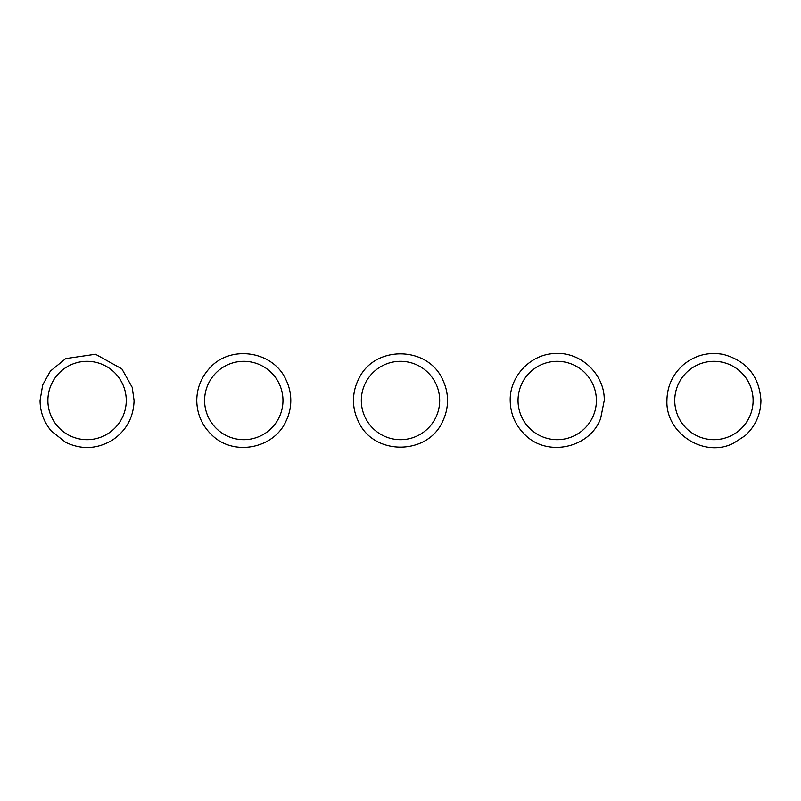 <?xml version="1.0" encoding="UTF-8"?>
<svg xmlns="http://www.w3.org/2000/svg" width="801" height="801" viewBox="0 0 801 801"><rect width="100%" height="100%" fill="white"/><g stroke="black" fill="none" stroke-linecap="round" stroke-linejoin="round"><path stroke-width="1.2" d="M713.931 439.679A39.179 39.179 0 0 1 674.752 400.5A39.179 39.179 0 0 1 713.931 361.321A39.179 39.179 0 0 1 753.11 400.5A39.179 39.179 0 0 1 713.931 439.679M557.216 439.679A39.179 39.179 0 0 1 518.037 400.5A39.179 39.179 0 0 1 557.216 361.321A39.179 39.179 0 0 1 596.395 400.5A39.179 39.179 0 0 1 557.216 439.679M400.5 439.679A39.179 39.179 0 0 1 361.321 400.5A39.179 39.179 0 0 1 400.5 361.321A39.179 39.179 0 0 1 439.679 400.5A39.179 39.179 0 0 1 400.5 439.679M243.784 439.679A39.179 39.179 0 0 1 204.605 400.5A39.179 39.179 0 0 1 243.784 361.321A39.179 39.179 0 0 1 282.963 400.5A39.179 39.179 0 0 1 243.784 439.679M87.069 439.679A39.179 39.179 0 0 1 47.89 400.5A39.179 39.179 0 0 1 87.069 361.321A39.179 39.179 0 0 1 126.248 400.5A39.179 39.179 0 0 1 87.069 439.679M126.248 400.5A39.179 39.179 0 0 0 87.069 361.321A39.179 39.179 0 0 0 47.89 400.5A39.179 39.179 0 0 1 87.069 361.321A39.179 39.179 0 0 1 126.248 400.5M674.752 400.5A39.179 39.179 0 0 1 713.931 361.321A39.179 39.179 0 0 1 753.11 400.5M518.037 400.5A39.179 39.179 0 0 1 557.216 361.321A39.179 39.179 0 0 1 596.395 400.5M361.321 400.5A39.179 39.179 0 0 1 400.5 361.321A39.179 39.179 0 0 1 439.679 400.5M204.605 400.5A39.179 39.179 0 0 1 243.784 361.321A39.179 39.179 0 0 1 282.963 400.5M760.95 400.5C760.69 414.538 755.383 426.292 745.03 435.764L733.285 443.353C703.929 458.122 665.531 433.331 666.923 400.5C667.193 386.182 672.69 374.257 683.403 364.745C695.168 355.143 708.525 351.719 723.473 354.463C746.812 360.971 759.308 376.32 760.95 400.5M604.234 400.5L600.65 418.492C589.626 448.48 546.532 457.411 524.495 434.262C515.173 424.941 510.407 413.686 510.207 400.5C509.616 376.18 530.693 354.102 555.003 353.541C580.875 351.599 604.945 374.568 604.234 400.5M447.519 400.5C447.489 407.759 445.897 414.658 442.723 421.186C427.994 455.439 373.877 455.869 358.608 421.847C355.213 415.138 353.511 408.019 353.481 400.5C353.511 392.72 355.334 385.391 358.948 378.503C374.628 345.031 428.104 345.872 442.723 379.814C445.897 386.342 447.489 393.241 447.519 400.5M290.793 400.5C290.773 407.759 289.181 414.658 286.007 421.186C273.732 448.76 233.702 456.39 212.145 435.273C202.132 425.842 197.006 414.247 196.766 400.5C196.916 388.435 201.001 377.882 209.011 368.86C229.547 344.38 273.111 350.578 286.007 379.814C289.181 386.342 290.773 393.241 290.793 400.5M134.077 400.5C133.577 417.461 126.308 430.688 112.26 440.2C97.131 449.131 81.622 449.862 65.722 442.392L51.314 431.038C43.935 422.197 40.18 412.014 40.05 400.5L42.703 384.921L50.373 371.103L65.722 358.608L95.509 354.252L121.842 368.86L132.215 387.384L134.077 400.5"/></g></svg>
